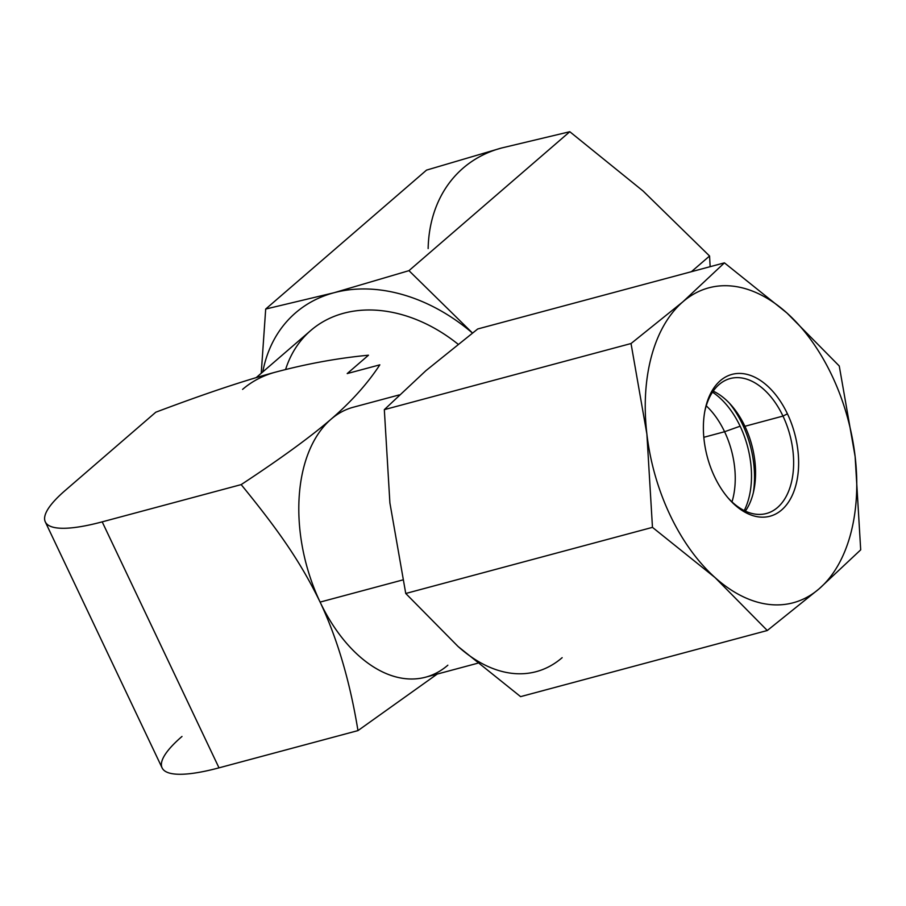 <?xml version="1.0" encoding="UTF-8"?>
<svg xmlns="http://www.w3.org/2000/svg" width="906" height="906" viewBox="0 0 906 906"><rect width="100%" height="100%" fill="white"/><g stroke="black" fill="none" stroke-linecap="round" stroke-linejoin="round"><path stroke-width="1.36" d="M256.205 377.609L310.758 330.497A139.739 105.515 49.2 0 1 458.062 344.201A139.739 105.515 49.2 0 0 285.583 369.535M477.541 663.271L425.616 677.178A139.739 86.059 -105 0 1 320.112 602.094A139.739 86.059 -105 0 1 331.041 419.218C310.396 436.986 280.441 458.787 241.166 484.608L102.197 521.856A139.739 31.438 154.6 0 1 65.187 490.474L155.798 412.207C204.552 393.827 244.461 380.463 275.526 372.14A139.739 105.515 -130.8 0 0 242.582 389.387M275.526 372.14C244.461 380.463 204.552 393.827 155.798 412.207L65.187 490.474A139.739 31.438 -25.4 0 0 45.3 521.901A139.739 31.438 -25.4 0 0 102.197 521.856L241.166 484.608C279.229 531.256 300.543 561.924 320.112 602.094C300.543 561.924 279.229 531.256 241.166 484.608C280.441 458.787 310.396 436.986 331.041 419.218C351.29 401.72 367.553 383.6 379.829 364.835L347.202 373.578L368.482 355.209C337.961 358.108 306.975 363.748 275.526 372.14C306.975 363.748 337.961 358.108 368.482 355.209L347.202 373.578L379.829 364.835C367.553 383.6 351.29 401.72 331.041 419.218A139.739 86.059 75 0 0 320.112 602.094C337.315 638.571 349.942 681.403 357.972 730.598L219.003 767.846L357.972 730.598L437.213 674.075L357.972 730.598C349.942 681.403 337.315 638.571 320.112 602.094L402.774 579.942L320.112 602.094A139.739 86.059 75 0 0 447.847 665.208M331.041 419.218A139.739 86.059 -105 0 1 353.272 407.236L399.229 394.914M45.3 521.901L162.106 767.892A139.739 31.438 154.6 0 0 219.003 767.846L102.197 521.856L219.003 767.846A139.739 31.438 154.6 0 1 181.993 736.453M753.339 492.649A79.184 48.765 75 0 0 742.444 424.189A79.184 48.765 75 0 0 729.353 403.136A79.184 48.765 -105 0 1 742.444 424.189A79.184 48.765 -105 0 1 753.339 492.649M712.501 392.162A74.53 45.9 -105 0 1 740.134 426.194A74.53 45.9 -105 0 1 744.234 510.588A74.53 45.9 75 0 0 740.134 426.194L724.585 431.732A69.864 43.024 -105 0 1 731.991 501.89A69.864 43.024 75 0 0 724.585 431.732L740.134 426.194A74.53 45.9 75 0 0 712.501 392.162M706.238 405.809A69.864 43.024 -105 0 1 724.585 431.732L703.815 437.304L724.585 431.732A69.864 43.024 75 0 0 706.238 405.809M333.974 292.751L265.696 309.048L426.533 170.113L501.516 148.018L569.795 131.721L408.957 270.656L333.974 292.751L408.957 270.656L472.456 333L408.957 270.656L569.795 131.721L501.516 148.018L426.533 170.113L265.696 309.048L333.974 292.751A163.023 123.103 -130.8 0 0 262.774 371.936A163.023 123.103 -130.8 0 1 333.974 292.751A163.023 123.103 -130.8 0 1 472.422 333.034A163.023 123.103 -130.8 0 0 333.974 292.751M261.234 373.272L265.696 309.048L261.234 373.272M710.145 266.681L709.568 256.013L691.403 271.698L709.568 256.013L643.034 190.973L569.795 131.721L643.034 190.973L709.568 256.013L710.145 266.681M428.142 248.561A163.023 123.103 49.2 0 1 501.516 148.018A163.023 123.103 49.2 0 0 428.142 248.561M727.914 497.734A69.864 43.024 75 0 0 766.397 513.509A69.864 43.024 75 0 0 782.977 416.08L744.913 426.284A69.864 43.024 -105 0 1 745.355 511.12A69.864 43.024 75 0 0 754.007 489.614A69.864 43.024 75 0 0 744.913 426.284L782.977 416.08A69.864 43.024 75 0 0 730.213 378.538A69.864 43.024 75 0 0 704.789 411.449A69.864 43.024 -105 0 1 738.922 377.677A69.864 43.024 -105 0 1 782.977 416.08L787.439 413.838A73.42 45.209 -105 0 1 781.697 509.919A73.42 45.209 -105 0 1 714.585 476.771A73.42 45.209 -105 0 1 720.327 380.679A73.42 45.209 -105 0 1 787.439 413.838A73.42 45.209 75 0 0 740.678 373.453A73.42 45.209 75 0 0 705.015 410.214A73.42 45.209 75 0 0 714.585 476.771A73.42 45.209 75 0 0 728.73 498.685A73.42 45.209 75 0 0 788.073 502.728A73.42 45.209 75 0 0 787.439 413.838L782.977 416.08A69.864 43.024 -105 0 1 783.871 500.271A69.864 43.024 -105 0 1 727.914 497.734M713.192 391.132A69.864 43.024 -105 0 1 744.913 426.284L742.444 424.189L744.913 426.284A69.864 43.024 75 0 0 731.448 405.424A69.864 43.024 75 0 0 713.192 391.132M425.877 370.69L477.722 328.969L724.426 262.853L682.875 301.811L631.029 343.533L384.325 409.648L425.877 370.69L384.325 409.648L389.897 502.943L405.752 593.487L458.028 646.442L520.588 696.635L767.303 630.508L520.588 696.635L458.028 646.442L405.752 593.487L652.467 527.36L405.752 593.487L389.897 502.943L384.325 409.648L631.029 343.533L682.875 301.811L724.426 262.853L786.986 313.046L839.262 366.001L855.128 456.545L860.7 549.84L819.137 588.798L767.303 630.508L715.027 577.552L652.467 527.36L646.884 434.065L631.029 343.533L646.884 434.065A163.023 100.396 75 0 0 715.027 577.552L652.467 527.36L646.884 434.065A163.023 100.396 75 0 0 715.027 577.552A163.023 100.396 75 0 0 819.137 588.798L767.303 630.508L715.027 577.552A163.023 100.396 75 0 0 819.137 588.798A163.023 100.396 75 0 0 855.128 456.545A163.023 100.396 75 0 0 831.889 375.435A163.023 100.396 75 0 0 786.986 313.046L839.262 366.001L855.128 456.545L860.7 549.84L819.137 588.798A163.023 100.396 75 0 0 855.128 456.545A163.023 100.396 75 0 0 831.889 375.435A163.023 100.396 75 0 0 786.986 313.046A163.023 100.396 75 0 0 682.875 301.811A163.023 100.396 75 0 0 646.884 434.065A163.023 100.396 75 0 1 682.875 301.811A163.023 100.396 75 0 1 786.986 313.046L724.426 262.853L477.722 328.969L425.877 370.69M562.15 657.677A163.023 100.396 -105 0 1 458.028 646.442A163.023 100.396 -105 0 0 562.15 657.677"/></g></svg>
